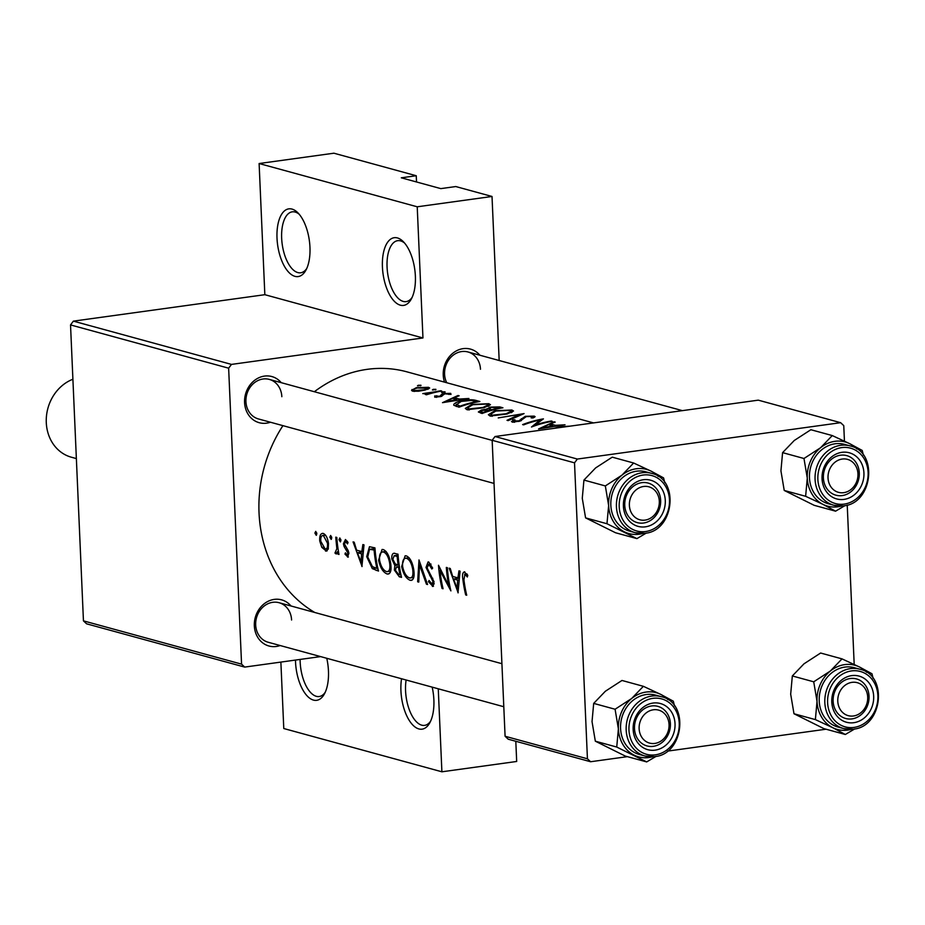 <?xml version="1.0" encoding="UTF-8"?>
<svg xmlns="http://www.w3.org/2000/svg" width="925" height="925" viewBox="0 0 925 925"><rect width="100%" height="100%" fill="white"/><g stroke="black" fill="none" stroke-linecap="round" stroke-linejoin="round"><path stroke-width="1.39" d="M382.43 267.059A34.179 16.014 82.1 0 1 403.335 241.691A34.179 16.014 82.1 0 1 415.371 276.078A34.179 16.014 82.1 0 1 411.267 299.11A34.179 16.014 82.1 0 1 393.726 300.66A34.179 16.014 82.1 0 1 382.43 267.059M404.63 243.113A30.756 14.407 -97.9 0 0 397.681 240.685A30.756 14.407 -97.9 0 0 387.066 267.094A30.756 14.407 -97.9 0 0 406.098 301.619A30.756 14.407 -97.9 0 0 412.134 297.399M277.014 238.211A34.179 16.014 82.1 0 1 297.931 212.854A34.179 16.014 82.1 0 1 309.956 247.229A34.179 16.014 82.1 0 1 305.863 270.262A34.179 16.014 82.1 0 1 288.311 271.811A34.179 16.014 82.1 0 1 277.014 238.211M299.226 214.276A30.756 14.407 -97.9 0 0 292.277 211.837A30.756 14.407 -97.9 0 0 281.662 238.245A30.756 14.407 -97.9 0 0 300.694 272.782A30.756 14.407 -97.9 0 0 306.718 268.551M432.172 687.136A34.179 16.014 82.1 0 1 433.871 699.82A34.179 16.014 82.1 0 1 429.767 722.864A34.179 16.014 82.1 0 1 412.226 724.414A34.179 16.014 82.1 0 1 400.93 690.813A34.179 16.014 82.1 0 1 401.542 678.753M406.121 680.002A30.756 14.407 -97.9 0 0 405.566 690.848A30.756 14.407 -97.9 0 0 424.598 725.373A30.756 14.407 -97.9 0 0 430.634 721.142M326.768 658.288A34.179 16.014 82.1 0 1 328.456 670.972A34.179 16.014 82.1 0 1 324.363 694.016A34.179 16.014 82.1 0 1 306.822 695.565A34.179 16.014 82.1 0 1 295.526 661.965A34.179 16.014 82.1 0 1 295.468 660.068M300.105 659.433A30.756 14.407 -97.9 0 0 300.163 661.999A30.756 14.407 -97.9 0 0 319.194 696.525A30.756 14.407 -97.9 0 0 325.218 692.293M444.543 382.141A23.923 20.732 -74.7 0 1 443.237 375.087A23.923 20.732 -74.7 0 1 456.268 350.933A23.923 20.732 -74.7 0 1 479.89 355.223M480.48 369.26A20.512 17.772 105.3 0 0 467.946 351.962A20.512 17.772 105.3 0 0 444.578 374.22A20.512 17.772 105.3 0 0 446.74 382.742M280.159 645.534A23.923 20.732 -74.7 0 1 254.34 625.832A23.923 20.732 -74.7 0 1 267.371 601.678A23.923 20.732 -74.7 0 1 290.993 605.968M291.583 620.004A20.512 17.772 105.3 0 0 279.049 602.707A20.512 17.772 105.3 0 0 255.682 624.965A20.512 17.772 105.3 0 0 268.215 642.262L503.801 706.735M270.412 422.228A23.923 20.732 -74.7 0 1 244.582 402.525A23.923 20.732 -74.7 0 1 257.624 378.371A23.923 20.732 -74.7 0 1 281.235 382.661M281.836 396.698A20.512 17.772 105.3 0 0 269.291 379.4A20.512 17.772 105.3 0 0 245.934 401.658A20.512 17.772 105.3 0 0 258.468 418.956L494.042 483.428M458.002 592.832L460.083 571.176L458.95 570.864L457.91 577.882L452.683 576.448L450.267 568.493L449.145 568.181L458.153 592.809M432.669 568.089L428.749 562.007L428.055 561.949L425.997 567.441L433.016 581.605L431.952 584.057L429.061 580.495L428.425 581.652L432.993 586.427L434.033 581.79L427.038 567.765L428.922 564.412L431.825 569.002L432.669 568.089M430.946 564.03L428.425 564.377L431.004 564.134M434.264 583.837L431.952 584.057M412.272 580.01L410.18 580.299C413.567 580.576 414.747 577.05 413.752 569.719C412.469 562.203 410.006 557.59 406.376 555.89L405.127 555.786L401.647 566.516C403.288 574.067 406.133 578.657 410.18 580.299L411.324 580.391M389.217 573.697L387.124 573.986C390.5 574.263 391.691 570.737 390.685 563.406C389.413 555.89 386.951 551.277 383.308 549.577L382.071 549.473L378.591 560.203C380.233 567.753 383.077 572.344 387.124 573.986L388.269 574.078M331.347 539.321L331.763 537.679L330.653 535.459L329.832 537.159L331.173 539.379M316.408 535.228L316.824 533.598L315.726 531.378L314.905 533.066L316.246 535.298M336.642 553.809L335.972 553.902L337.509 551.682A129.893 112.526 105.3 0 0 337.972 554.168L339.001 554.445A129.893 112.526 -74.7 0 1 336.816 537.448L335.775 537.159A129.893 112.526 105.3 0 0 336.284 542.906L336.85 548.687L334.954 553.069L336.33 553.925M348.401 556.954L347.569 557.07L348.91 553.219L348.135 550.502L344.435 543.981L345.672 541.634L347.499 543.888L348.043 542.501L345.464 539.518L343.406 543.784L344.088 546.525L347.892 553.023L347.187 555L345.43 552.826L344.967 554.087L348.031 557.116M347.442 541.322L345.337 541.611L347.488 541.379M464.801 571.881C462.708 572.089 462.061 574.575 462.87 579.339A129.893 112.526 105.3 0 0 465.691 594.937L466.72 595.226A129.893 112.526 -74.7 0 1 463.934 579.848L464.917 574.263L467.333 576.98L467.784 575.338L464.177 571.823M466.963 573.916L464.627 574.24L466.998 573.974M361.929 566.539L364.011 544.883L362.877 544.571L361.825 551.589L356.599 550.155L354.194 542.2L353.072 541.888L362.08 566.528M340.504 541.819L340.92 540.188L339.822 537.968L339.001 539.657L340.342 541.888M327.196 550.814L325.531 551.046L328.225 549.126L328.479 543.426C327.635 537.968 325.901 534.638 323.264 533.436C320.57 533.182 319.403 535.714 319.749 541.044L321.819 547.38L326.421 551.115M323.264 533.436L322.293 533.367M374.949 547.877L369.468 546.71L366.716 556.665L372.301 568.609L378.487 571.072A129.893 112.526 -74.7 0 1 374.949 547.877M394.882 553.335C392.674 552.838 391.645 554.722 391.807 558.966L394.836 565.51L394.385 570.066L399.288 576.772L401.542 577.385A129.893 112.526 -74.7 0 1 398.004 554.191L393.911 553.254M427.558 584.507L418.99 559.937L417.649 581.79L418.759 582.091L419.488 564.909L426.448 584.195L427.558 584.507M447.376 567.696L446.336 567.418A129.893 112.526 105.3 0 0 448.775 585.675L438.508 565.268A129.893 112.526 105.3 0 0 442.034 588.462L443.075 588.751A129.893 112.526 -74.7 0 1 439.965 570.54L450.903 590.89A129.893 112.526 -74.7 0 1 447.376 567.696M314.801 612.489A129.893 112.526 -74.7 0 1 259.035 512.855A129.893 112.526 -74.7 0 1 282.934 425.65M314.361 391.726A129.893 112.526 -74.7 0 1 407 371.862L593.538 422.91M538.57 428.957L565.013 424.783L555.439 425.338L550.213 423.904L555.197 422.089L554.075 421.788L538.57 428.957M514.577 422.251L514.947 419.788L512.727 419.973L512.288 422.112L519.977 421.129L526.313 416.597L532.106 416.493L531.158 417.892L533.193 417.927L534.257 416.123L525.308 416.308L518.856 420.875L513.988 420.898M535.147 416.689L534.257 416.123L534.315 417.429M532.106 416.493L532.696 417.927M511.49 421.453L512.288 422.112M490.077 416.03L507.073 414.03L513.514 411.012L511.872 410.006L494.852 410.735L488.377 414.724L490.077 416.03M467.021 409.729L484.018 407.717L490.458 404.699L488.816 403.693L471.796 404.433L465.31 408.411L467.021 409.729M442.497 402.664L468.929 398.49L459.355 399.045L454.129 397.611L459.124 395.796L458.002 395.495L442.497 402.664M441.549 392.466L445.041 391.83L442.335 391.865L441.549 392.466L442.335 391.865L442.358 392.558M444.254 392.397L445.052 392.177M432.391 389.957L435.872 389.321L433.166 389.356L432.391 389.957L433.166 389.356L433.201 390.049M435.085 389.887L435.883 389.679M417.464 385.875L420.944 385.239L418.239 385.274L417.464 385.875L418.239 385.274L418.273 385.956M420.158 385.806L420.956 385.586M412.076 390.928L412.007 389.506L412.712 391.159L418.435 391.252L424.991 390.096L429.686 388.026L428.472 387.297L416.262 387.714L411.533 390.315M426.506 394.778A129.893 112.526 -74.7 0 1 441.734 391.044L440.705 390.755A129.893 112.526 105.3 0 0 435.571 391.749L422.771 393.599L427.708 393.796A129.893 112.526 105.3 0 0 425.465 394.501L426.506 394.778M434.808 397.207L434.75 395.923L434.75 397.195L440.867 396.559L444.913 393.796L451.018 394.397L450.683 393.368L443.803 393.53L441.838 394.154L439.757 396.293L434.75 395.923L434.75 397.195M436.646 397.311L436.762 395.727M451.018 394.397L450.683 393.368L450.729 394.408M448.856 393.715L448.926 394.478M443.445 394.848L443.746 394.177M479.867 401.485L476.294 400.502C472.525 399.369 467.171 399.577 460.245 401.115C455.539 402.456 453.389 403.843 453.817 405.266L459.054 407.197A129.893 112.526 -74.7 0 1 479.867 401.485M482.11 413.498A129.893 112.526 -74.7 0 1 502.934 407.786L499.812 406.931L490.204 407.104L487.093 409.07L481.335 410.053L478.352 411.983L482.11 413.498M486.955 408.723L487.128 409.694M508.126 420.621L524.07 413.579L498.228 417.915L519.561 414.4L507.016 420.32L508.126 420.621M552.294 421.303L551.265 421.014A129.893 112.526 105.3 0 0 534.904 425.13L543.426 418.875A129.893 112.526 105.3 0 0 522.613 424.587L523.643 424.864A129.893 112.526 -74.7 0 1 540.015 419.996L531.482 427.015A129.893 112.526 -74.7 0 1 552.294 421.303M558.168 427.801A129.893 112.526 -74.7 0 1 561.128 427.049L568.1 426.344M570.309 426.124L560.296 426.714A129.893 112.526 105.3 0 0 554.202 428.344M416.528 181.971L416.25 175.738L333.902 153.203L259.116 163.528L417.221 206.795L492.019 196.47L455.782 186.549L440.82 188.619L401.3 177.808L416.25 175.738M244.697 667.087L86.592 623.82L83.447 620.86L241.564 664.138L244.697 667.087L320.593 656.6M577.362 459.054L840.628 422.69L758.269 400.155L495.014 436.519L577.362 459.054L574.518 462.835L492.158 440.3L495.014 436.519M854.191 664.439L847.231 505.062M844.444 441.132L843.762 425.639L840.628 422.69M590.578 761.737L508.218 739.202L505.085 736.254L587.433 758.789L590.578 761.737L627.404 756.65M667.445 751.123L826.048 729.212M587.433 758.789L574.518 462.835M505.085 736.254L492.158 440.3M83.447 620.86L70.531 324.918L73.376 321.137L264.839 294.693L259.116 163.528M73.376 321.137L231.481 364.404L422.956 337.96L264.839 294.693M438.265 688.801L441.896 771.797L516.682 761.472L515.803 741.272M499.176 360.507L492.019 196.47M241.564 664.138L228.637 368.185L70.531 324.918M441.896 771.797L283.778 728.53L280.876 662.092M417.221 206.795L422.956 337.96M231.481 364.404L228.637 368.185M428.553 388.974L428.472 387.297M414.62 391.425L413.718 389.945L413.776 391.368M426.61 387.621C428.333 388.199 427.442 388.928 423.962 389.818L414.573 390.57C412.92 389.864 413.833 388.997 417.314 387.991L427.512 388.211M427.732 394.385L427.708 393.796M424.991 394.119L424.957 393.252M425.234 394.096L425.211 393.483M430.194 393.657L430.16 392.986M440.878 396.559L440.855 395.831M441.93 396.224L441.838 394.154M443.827 394.142L443.803 393.53M458.025 396.166L458.002 395.495M454.187 398.744L454.129 397.611M446.625 401.219L452.545 398.293L456.661 399.415L446.648 401.762M460.268 401.693L460.245 401.115M476.71 402.063L476.699 401.577A129.893 112.526 105.3 0 0 460.141 406.121L456.152 404.271L456.245 406.422M460.176 406.769L460.141 406.121M456.453 406.48L456.372 404.722L461.274 401.404L471.542 400.421L476.699 401.577M471.819 405.011L471.796 404.433M488.92 406.052L488.816 403.693M469.102 408.908L467.749 407.809L472.825 404.711L486.712 404.075L488.076 404.942L482.977 407.439L469.102 408.908L469.148 410.018M481.37 410.746L481.335 410.053M499.87 408.353L499.812 406.931M483.208 412.423L480.722 411.382L482.411 410.318L489.857 410.261A129.893 112.526 105.3 0 0 483.208 412.423L483.232 413.082M481.856 413.429L481.798 412.041M489.892 410.839L489.857 410.261M492.019 410.226L489.14 408.468L489.209 410.087M489.452 410.145L489.394 408.815L491.233 407.382L499.754 407.89A129.893 112.526 105.3 0 0 491.996 409.659M494.875 411.324L494.852 410.735M511.976 412.365L511.872 410.006M492.158 415.209L490.805 414.123L495.881 411.024L509.767 410.388L511.132 411.243L506.033 413.752L492.158 415.209L492.204 416.331M519.596 415.094L519.561 414.4M512.832 422.216L512.727 419.973M518.879 421.465L518.856 420.875M520.821 420.817L520.775 419.8M521.376 420.586L521.295 418.759M540.061 421.141L540.015 419.996M534.928 425.754L534.904 425.13M554.098 422.447L554.075 421.788M550.259 425.038L550.213 423.904M542.697 427.512L548.618 424.587L552.734 425.708L542.732 428.055M466.628 594.81L465.691 594.937M467.356 574.587L465.703 574.807M363.016 551.427L361.825 551.589M361.016 562.088L357.455 552.699L361.583 553.821L361.016 562.088L362.161 561.926M362.958 551.936L357.455 552.699M362.762 553.659L361.583 553.821M346.077 553.925L344.967 554.087M348.852 552.896L347.892 553.023M348.424 551.265L347.372 551.404M345.279 546.363L344.088 546.525M344.412 543.646L343.406 543.784M340.793 539.414L339.001 539.657M338.92 554.029L337.972 554.168M337.278 552.757L334.954 553.069M337.995 548.537L336.85 548.687M316.697 532.823L314.905 533.066M323.022 547.218L321.819 547.38M320.744 540.905L319.749 541.044M325.149 548.964L320.79 541.31C320.501 537.263 321.38 535.344 323.415 535.54L327.438 543.125C327.843 547.172 327.08 549.115 325.149 548.964L328.352 548.675M325.496 535.101L322.744 535.482L325.6 535.24M328.41 542.998L327.438 543.125M331.624 536.905L329.832 537.159M375.781 568.123L372.301 568.609M367.688 556.526L366.716 556.665M375.087 549.866L374.093 550.005A129.893 112.526 105.3 0 0 376.903 568.436L372.405 566.597L367.745 556.954L369.526 549.334L374.995 548.525M377.839 568.308L376.903 568.436M369.526 549.334L374.093 550.005M379.562 560.064L378.591 560.203M386.511 571.615C383.262 570.297 380.973 566.586 379.62 560.492C379.111 554.468 380.418 551.635 383.528 551.994C386.511 553.312 388.558 557.023 389.656 563.128C390.408 569.083 389.367 571.916 386.511 571.615L390.651 571.257M386.002 551.416L382.476 551.913L386.188 551.624M390.627 563.001L389.656 563.128M395.345 569.939L394.385 570.066M399.137 564.921L394.836 565.51M392.813 558.827L391.807 558.966M399.958 574.749L398.559 574.367L395.403 570.309L396.42 566.99L398.525 567.349A129.893 112.526 105.3 0 0 399.958 574.749L400.907 574.622M399.45 566.944L397.831 567.164M399.496 567.222L398.525 567.349M398.155 564.978L395.276 563.926L392.847 559.255L394.189 555.74L397.149 556.307A129.893 112.526 105.3 0 0 398.155 564.978L399.126 564.84M398.108 555.567L395.68 555.902M398.155 556.168L397.149 556.307M402.618 566.377L401.647 566.516M409.578 577.928C406.329 576.61 404.028 572.899 402.676 566.794C402.167 560.77 403.473 557.948 406.584 558.307C409.567 559.625 411.613 563.337 412.712 569.442C413.463 575.396 412.423 578.217 409.578 577.928L413.718 577.57M409.07 557.729L405.532 558.214L409.243 557.937M413.683 569.314L412.712 569.442M427.373 584.068L426.448 584.195M420.47 564.782L419.488 564.909M418.748 581.64L417.649 581.79M433.49 586.219L432.391 586.381M429.616 581.49L428.425 581.652M433.964 581.478L433.016 581.605M432.796 578.264L431.686 578.414M431.062 575.512L429.732 575.685M427.003 567.303L425.997 567.441M440.994 570.401L439.965 570.54M442.971 588.335L442.034 588.462M449.735 585.548L448.775 585.675M459.089 577.72L457.91 577.882M457.089 588.381L453.539 578.992L457.655 580.114L457.089 588.381L458.233 588.219M459.031 578.229L453.539 578.992M458.835 579.952L457.655 580.114M629.382 505.362A17.089 14.8 105.3 0 0 645.072 520.104A17.089 14.8 105.3 0 0 659.305 501.223A17.089 14.8 105.3 0 0 643.603 486.481A17.089 14.8 105.3 0 0 629.382 505.362M660.647 500.367A20.512 17.772 -74.7 0 1 637.279 522.625A20.512 17.772 -74.7 0 1 624.745 505.316A20.512 17.772 -74.7 0 1 648.113 483.058A20.512 17.772 -74.7 0 1 660.647 500.367M841.311 506.067A33.277 28.825 -74.7 0 1 837.83 506.784A33.277 28.825 -74.7 0 1 823.077 504.414L835.576 511.178L844.964 505.628M844.016 499.396A23.923 20.732 -74.7 0 1 822.048 478.745A23.923 20.732 -74.7 0 1 841.958 452.313A23.923 20.732 -74.7 0 1 863.927 472.964A23.923 20.732 -74.7 0 1 844.016 499.396M840.455 455.227A20.512 17.772 105.3 0 0 823.516 474.282A20.512 17.772 105.3 0 0 835.923 495.187A20.512 17.772 105.3 0 0 842.224 495.58A20.512 17.772 105.3 0 0 859.163 476.525A20.512 17.772 105.3 0 0 846.757 455.62A20.512 17.772 105.3 0 0 840.455 455.227M850.121 445.908L844.525 444.382A30.768 26.652 105.3 0 0 835.078 443.78A30.768 26.652 105.3 0 0 809.664 472.374A30.768 26.652 105.3 0 0 828.28 503.72L833.876 505.258A30.768 26.652 -74.7 0 1 815.26 473.901A30.768 26.652 -74.7 0 1 840.675 445.318A30.768 26.652 -74.7 0 1 850.121 445.908C878.565 451.77 872.784 503.686 843.519 505.871L833.876 505.258A30.768 26.652 -74.7 0 0 843.322 505.848M784.227 490.447L780.931 470.86L782.585 452.637L803.975 458.499L807.282 478.075L805.629 496.297L784.227 490.447L814.173 505.316L835.576 511.178M805.629 496.297L823.077 504.414A33.277 28.825 -74.7 0 1 807.282 478.075A33.277 28.825 -74.7 0 1 820.602 447.712L803.975 458.499M782.585 452.637L794.251 440.497L810.878 429.72L832.269 435.571L820.602 447.712A33.277 28.825 -74.7 0 1 849.728 443.688L832.269 435.571M863.383 455.135L862.216 450.452L849.728 443.688A33.277 28.825 -74.7 0 1 856.932 448.995M669.053 724.541A17.089 14.8 105.3 0 0 653.362 709.787A17.089 14.8 105.3 0 0 639.129 728.669A17.089 14.8 105.3 0 0 654.831 743.423A17.089 14.8 105.3 0 0 669.053 724.541M634.492 728.634A20.512 17.772 -74.7 0 1 657.86 706.365A20.512 17.772 -74.7 0 1 670.394 723.674A20.512 17.772 -74.7 0 1 647.026 745.932A20.512 17.772 -74.7 0 1 634.492 728.634M851.058 729.386A33.277 28.825 -74.7 0 1 847.577 730.103A33.277 28.825 -74.7 0 1 832.824 727.721L845.323 734.485L854.712 728.935M853.763 722.702A23.923 20.732 -74.7 0 1 831.795 702.052A23.923 20.732 -74.7 0 1 851.705 675.62A23.923 20.732 -74.7 0 1 873.674 696.271A23.923 20.732 -74.7 0 1 853.763 722.702M850.214 678.534A20.512 17.772 105.3 0 0 833.263 697.589A20.512 17.772 105.3 0 0 845.681 718.494A20.512 17.772 105.3 0 0 851.971 718.898A20.512 17.772 105.3 0 0 868.91 699.832A20.512 17.772 105.3 0 0 856.504 678.927A20.512 17.772 105.3 0 0 850.214 678.534M859.868 669.226L854.272 667.688A30.768 26.652 105.3 0 0 844.826 667.098A30.768 26.652 105.3 0 0 819.411 695.681A30.768 26.652 105.3 0 0 838.027 727.038L843.635 728.565A30.768 26.652 -74.7 0 1 825.019 697.207A30.768 26.652 -74.7 0 1 850.433 668.625A30.768 26.652 -74.7 0 1 859.868 669.226C888.312 675.077 882.531 726.992 853.266 729.178L843.635 728.565A30.768 26.652 -74.7 0 0 853.07 729.166M793.985 713.753L790.678 694.178L792.332 675.955L813.722 681.806L817.029 701.381L815.376 719.604L793.985 713.753L823.932 728.634L845.323 734.485M815.376 719.604L832.824 727.721A33.277 28.825 -74.7 0 1 817.029 701.381A33.277 28.825 -74.7 0 1 830.349 671.018L813.722 681.806M792.332 675.955L803.998 663.815L820.625 653.027L842.016 658.878L830.349 671.018A33.277 28.825 -74.7 0 1 859.475 666.994L842.016 658.878M873.142 678.441L871.963 673.758L859.475 666.994A33.277 28.825 -74.7 0 1 866.679 672.302M867.696 697.103A17.089 14.8 105.3 0 0 852.006 682.349A17.089 14.8 105.3 0 0 837.784 701.231A17.089 14.8 105.3 0 0 853.474 715.985A17.089 14.8 105.3 0 0 867.696 697.103M833.136 701.196A20.512 17.772 -74.7 0 1 856.504 678.927A20.512 17.772 -74.7 0 1 869.038 696.236A20.512 17.772 -74.7 0 1 845.681 718.494A20.512 17.772 -74.7 0 1 833.136 701.196M646.679 761.923L625.277 756.072L595.33 741.191L616.732 747.042L646.679 761.923L656.068 756.372M652.414 756.812A33.277 28.825 -74.7 0 1 634.18 755.158A33.277 28.825 -74.7 0 1 618.386 728.819A33.277 28.825 105.3 0 1 631.706 698.456A33.277 28.825 -74.7 0 1 646.078 692.062A33.277 28.825 -74.7 0 1 660.832 694.432L643.372 686.315L631.706 698.456L615.079 709.244L618.386 728.819L616.732 747.042M653.062 703.058A23.923 20.732 -74.7 0 1 675.03 723.708A23.923 20.732 -74.7 0 1 655.12 750.14A23.923 20.732 -74.7 0 1 633.151 729.49A23.923 20.732 -74.7 0 1 653.062 703.058M653.327 746.325A20.512 17.772 105.3 0 0 670.267 727.27A20.512 17.772 105.3 0 0 657.86 706.365A20.512 17.772 105.3 0 0 651.558 705.972A20.512 17.772 105.3 0 0 634.619 725.027A20.512 17.772 105.3 0 0 647.026 745.932A20.512 17.772 105.3 0 0 653.327 746.325M646.182 694.536A30.768 26.652 105.3 0 0 620.768 723.119A30.768 26.652 105.3 0 0 639.383 754.476L644.979 756.003A30.768 26.652 -74.7 0 1 626.364 724.645A30.768 26.652 -74.7 0 1 651.778 696.062A30.768 26.652 -74.7 0 1 661.225 696.664L655.628 695.126A30.768 26.652 105.3 0 0 646.182 694.536M595.33 741.191L592.035 721.604L593.688 703.393L605.355 691.253L621.982 680.465L643.372 686.315M593.688 703.393L615.079 709.244M674.487 705.879L673.319 701.196L660.832 694.432A33.277 28.825 -74.7 0 1 668.035 699.739M828.025 477.924A17.089 14.8 105.3 0 0 843.727 492.667A17.089 14.8 105.3 0 0 857.949 473.785A17.089 14.8 105.3 0 0 842.259 459.043A17.089 14.8 105.3 0 0 828.025 477.924M859.29 472.929A20.512 17.772 -74.7 0 1 835.923 495.187A20.512 17.772 -74.7 0 1 823.389 477.89A20.512 17.772 -74.7 0 1 846.757 455.62A20.512 17.772 -74.7 0 1 859.29 472.929M636.92 538.616L615.53 532.754L585.583 517.884L606.973 523.735L636.92 538.616L646.321 533.054M642.667 533.505A33.277 28.825 -74.7 0 1 624.433 531.852A33.277 28.825 -74.7 0 1 608.638 505.512A33.277 28.825 105.3 0 1 621.958 475.149A33.277 28.825 -74.7 0 1 636.319 468.755A33.277 28.825 -74.7 0 1 651.073 471.126L633.625 463.009L621.958 475.149L605.332 485.937L608.638 505.512L606.973 523.735M643.314 479.751A23.923 20.732 -74.7 0 1 665.283 500.402A23.923 20.732 -74.7 0 1 645.372 526.834A23.923 20.732 -74.7 0 1 623.404 506.183A23.923 20.732 -74.7 0 1 643.314 479.751M643.58 523.018A20.512 17.772 105.3 0 0 660.519 503.963A20.512 17.772 105.3 0 0 648.113 483.058A20.512 17.772 105.3 0 0 641.811 482.665A20.512 17.772 105.3 0 0 624.872 501.72A20.512 17.772 105.3 0 0 637.279 522.625A20.512 17.772 105.3 0 0 643.58 523.018M636.435 471.218A30.768 26.652 105.3 0 0 611.02 499.801A30.768 26.652 105.3 0 0 629.636 531.158L635.232 532.696A30.768 26.652 -74.7 0 1 616.617 501.338A30.768 26.652 -74.7 0 1 642.031 472.756A30.768 26.652 -74.7 0 1 651.478 473.346L645.87 471.819A30.768 26.652 105.3 0 0 636.435 471.218M585.583 517.884L582.276 498.297L583.941 480.075L595.607 467.934L612.234 457.158L633.625 463.009M583.941 480.075L605.332 485.937M664.74 482.572L663.572 477.89L651.073 471.126A33.277 28.825 -74.7 0 1 658.288 476.433M72.902 379.238A41.024 35.532 105.3 0 0 46.25 419.707A41.024 35.532 105.3 0 0 71.352 457.204L76.359 458.58M441.271 396.432L441.213 395.091M476.34 401.485L476.294 400.502M459.39 407.069L459.332 405.89M491.348 410.411L491.314 409.474M463.853 579.2L462.87 579.339M347.372 549.126L345.915 549.334M337.267 542.767L336.284 542.906M378.256 570.147L376.151 570.436M375.053 549.323L372.775 549.635M401.323 576.483L399.288 576.772M844.224 504.102A28.71 24.871 105.3 0 0 868.112 472.386A28.71 24.871 105.3 0 0 841.75 447.608A28.71 24.871 105.3 0 0 817.862 479.323A28.71 24.871 105.3 0 0 844.224 504.102M853.972 727.42A28.71 24.871 105.3 0 0 877.871 695.692A28.71 24.871 105.3 0 0 851.509 670.914A28.71 24.871 105.3 0 0 827.609 702.642A28.71 24.871 105.3 0 0 853.972 727.42M654.426 756.604A30.768 26.652 -74.7 0 1 644.979 756.003L654.622 756.615C683.887 754.43 689.668 702.514 661.225 696.664M652.853 698.352A28.71 24.871 105.3 0 0 628.965 730.068A28.71 24.871 105.3 0 0 655.328 754.846A28.71 24.871 105.3 0 0 679.228 723.13A28.71 24.871 105.3 0 0 652.853 698.352M644.679 533.286A30.768 26.652 -74.7 0 1 635.232 532.696L644.864 533.309C674.128 531.123 679.921 479.208 651.478 473.346M643.106 475.045A28.71 24.871 105.3 0 0 619.207 506.761A28.71 24.871 105.3 0 0 645.581 531.54A28.71 24.871 105.3 0 0 669.469 499.824A28.71 24.871 105.3 0 0 643.106 475.045M427.512 388.246L427.558 389.367M436.299 396.339L436.334 397.334M467.749 407.867L467.842 409.891M488.076 404.977L488.134 406.399M480.722 411.382L480.792 413.14M490.805 414.169L490.897 416.204M511.132 411.29L511.201 412.712M513.976 420.898L514.046 422.274M396.536 566.979L399.392 566.586M394.189 555.74L398.074 555.208M492.169 440.381L269.291 379.4M279.049 602.707L501.917 663.699M467.946 351.962L682.384 410.642"/></g></svg>
